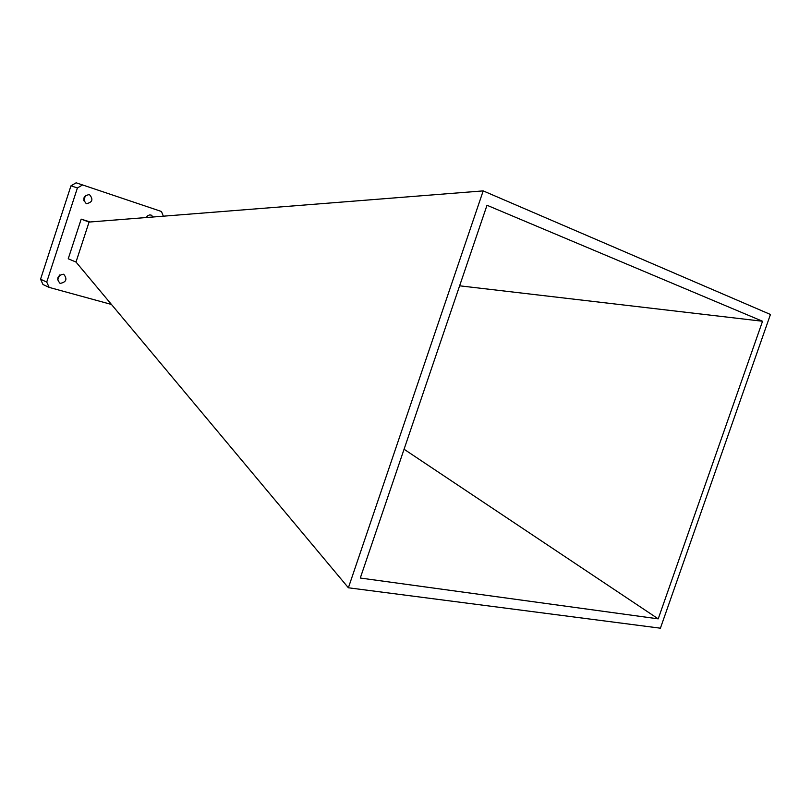 <?xml version="1.0" encoding="UTF-8"?>
<svg xmlns="http://www.w3.org/2000/svg" width="811" height="811" viewBox="0 0 811 811"><rect width="100%" height="100%" fill="white"/><g stroke="black" fill="none" stroke-linecap="round" stroke-linejoin="round"><path stroke-width="1.22" d="M63.359 274.23C57.439 275.466 56.263 278.447 59.832 283.161L60.379 283.363C66.299 282.086 67.465 279.106 63.846 274.412L63.359 274.23M153.249 217.003L151.16 215.077L149.569 214.935L147.643 215.787L146.233 217.551M89.372 194.528C83.259 195.846 82.235 198.888 86.311 203.683L86.382 203.703C92.505 202.355 93.518 199.303 89.392 194.539L89.372 194.528M81.181 219.132L89.068 222.062L76.001 262.054L68.236 258.77L81.181 219.132L90.183 221.991M483.194 190.889L348.385 587.782L660.407 628.19L770.45 314.475L483.194 190.889L89.068 222.062M77.41 187.97L70.973 185.81L76.122 182.81L82.58 184.938L77.41 187.97L46.724 282.076L49.167 287.398L111.482 304.47M49.167 287.398L42.983 284.509L40.55 279.217L70.973 185.81M40.55 279.217L46.724 282.076M76.001 262.054L348.385 587.782M762.543 321.257L658.218 618.854L360.287 578.03L487.005 205.264L762.543 321.257L459.624 285.807M59.872 274.868L57.571 279.886M146.973 216.425L146.933 217.5M85.53 195.329L83.726 200.662M658.218 618.854L404.071 449.243M82.58 184.938L161.48 211.499L163.346 216.202"/></g></svg>
